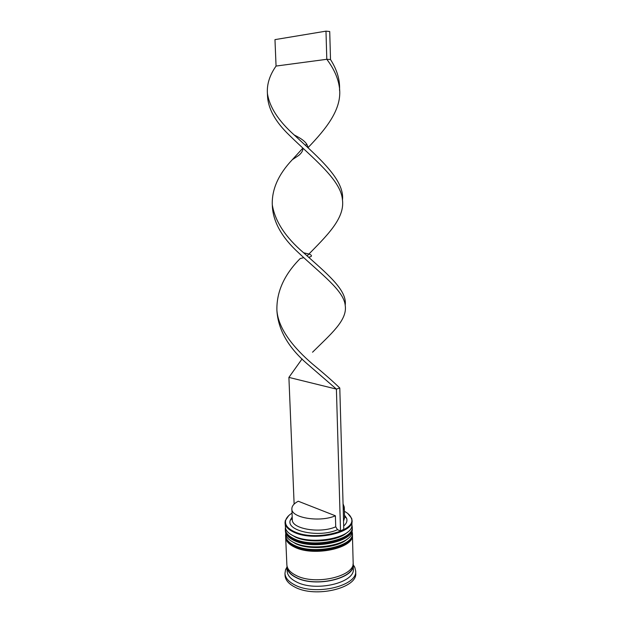 <?xml version="1.0" encoding="UTF-8"?>
<svg xmlns="http://www.w3.org/2000/svg" width="623" height="623" viewBox="0 0 623 623"><rect width="100%" height="100%" fill="white"/><g stroke="black" fill="none" stroke-linecap="round" stroke-linejoin="round"><path stroke-width="0.93" d="M292.039 513.126C288.558 515.283 286.448 517.666 285.692 520.283C284.649 524.761 287.639 528.6 294.648 531.808C315.316 541.683 357.727 530.796 351.216 517.993C350.282 515.439 348.008 513.212 344.387 511.296M347.829 513.523L351.684 518.383L352.057 520.415C354.176 532.891 313.704 541.691 294.329 532.416C288.371 529.745 285.272 526.521 285.023 522.752L285.256 520.703L288.761 515.587M347.439 532.206C338.795 541.052 309.771 543.91 295.575 537.19L290.45 534.191L295.575 537.19C309.771 543.91 338.795 541.052 347.439 532.206M285.023 522.752L285.646 528.763C286.798 531.715 289.75 534.254 294.492 536.364C312.325 544.969 349.799 538.233 351.855 526.451L352.057 520.415M347.447 538.879C338.647 547.749 309.927 550.53 295.839 543.754L290.902 540.85L295.839 543.754C309.927 550.53 338.647 547.749 347.447 538.879M285.381 530.897L285.98 535.352C287.172 538.295 290.1 540.826 294.765 542.937C312.481 551.635 349.698 544.938 351.979 533.047L352.268 528.561C354.386 541.286 314.015 550.226 294.671 540.748C288.729 538.023 285.63 534.736 285.381 530.897L285.381 530.259M353.109 563.542L353.311 568.791C355.437 582.692 315.55 592.302 296.384 581.89C290.489 578.892 287.413 575.294 287.148 571.096L286.985 565.855M353.202 564.734L354.783 567.257L355.655 570.902C357.945 585.822 315.246 596.156 294.78 584.935C288.519 581.711 285.241 577.856 284.96 573.37L285.568 569.679L286.969 567.047M352.221 527.922L352.268 528.561M352.384 534.332L352.431 534.978C354.549 547.882 314.265 556.931 294.944 547.306C289.01 544.533 285.918 541.2 285.661 537.306L285.661 536.668M352.431 534.978L353.148 562.499C355.274 576.213 315.308 585.721 296.112 575.457C290.217 572.498 287.133 568.947 286.868 564.812L285.661 537.306M353.202 564.594C355.328 578.378 315.394 587.917 296.205 577.607C290.31 574.632 287.226 571.065 286.962 566.907M355.655 570.902L355.702 572.996C357.999 587.98 315.324 598.353 294.866 587.076C288.605 583.837 285.334 579.966 285.054 575.465L284.96 573.37M344.496 515.128L346.629 518.274C347.509 520.921 346.528 523.507 343.686 526.038M292.257 518.344L290.287 520.236C285.825 531.014 319.295 538.116 337.526 529.698L340.532 530.921L343.779 529.309L339.792 387.997L336.404 389.102L307.739 364.291C288.356 347.774 278.076 329.816 276.9 310.402M290.287 520.236L292.195 516.95M343.063 503.882L344.27 507.06L344.574 517.845L343.546 521.178M344.27 507.06L343.242 510.307M337.526 529.698L335.727 526.801C320.167 533.81 291.517 528.857 292.312 519.668L291.86 508.89C291.852 506.04 293.986 503.485 298.253 501.227L335.392 515.789C319.778 522.635 291.05 517.838 291.86 508.89M335.727 526.801L335.392 515.789M340.532 530.921L336.404 389.102L288.901 377.398L302.085 358.903M294.126 504.093L288.901 377.398M312.544 352.213C330.642 334.232 347.556 320.238 345.228 305.48L345.212 305.106C347.354 289.897 326.257 273.147 303.611 252.767C285.459 237.293 275.016 221.297 272.282 204.78C271.753 189.376 278.434 174.347 292.312 159.698L302.825 148.165M305.379 145.439L306.703 144.038M339.512 90.265L339.566 89.175M339.574 88.98C339.878 79.316 336.856 69.503 330.517 59.535L326.802 59.294C333.983 68.849 338.196 78.303 339.442 87.679C342.331 108.963 326.265 128.657 307.902 147.776M345.228 305.48C343.951 290.505 320.277 273.427 298.806 253.016C281.939 237.667 273.108 221.952 272.329 205.87L272.337 205.333M342.471 200.014C344.846 179.852 318.618 157.627 294.173 134.95C278.333 120.769 269.416 106.915 267.407 93.372C266.792 84.276 269.673 75.165 276.059 66.061L326.802 59.294L325.985 31.15L329.723 31.516L330.517 59.535M339.792 387.997C332.698 381.159 323.61 373.169 312.52 364.019C294.508 348.6 278.38 329.466 276.908 310.464C276.402 291.985 284.174 274.673 300.224 258.529L303.728 257.673M307.069 255.928C326.366 236.156 345.228 218.509 342.409 199.539C340.859 179.65 312.037 157.619 289.493 135.386C275.35 121.851 268.022 108.604 267.508 95.654L267.524 94.688M276.059 66.061L274.969 39.623L325.985 31.15M352.057 525.61L352.221 526.856C354.339 539.518 313.953 548.435 294.601 538.996C288.651 536.286 285.56 533.015 285.303 529.192L285.373 527.891M285.318 529.402L285.326 529.62C285.575 533.444 288.675 536.715 294.617 539.44C313.969 548.879 354.355 539.962 352.236 527.284L352.221 527.066M352.229 532.019L352.392 533.265C354.51 546.13 314.194 555.148 294.874 545.561C288.94 542.804 285.84 539.479 285.591 535.601L285.653 534.308M285.599 535.811L285.607 536.029C285.864 539.915 288.955 543.233 294.889 545.997C314.21 555.591 354.518 546.566 352.4 533.693L352.392 533.483M352.968 564.415C355.414 578.16 315.55 587.824 296.369 577.513C290.419 574.515 287.359 570.909 287.187 566.712M350.842 531.777C348.958 536.208 341.817 539.962 329.427 543.03C316.523 545.07 305.2 544.175 295.473 540.336M352.221 526.856L352.236 527.284M285.381 527.938L285.326 529.62M294.78 540.024C291.182 538.334 288.597 536.325 287.024 534.004M351.107 538.108C349.558 542.415 342.564 546.231 330.128 549.556C317.091 551.737 305.628 550.849 295.73 546.885M352.392 533.265L352.4 533.693M285.661 534.347L285.607 536.029M295.053 546.581C291.393 544.829 288.776 542.75 287.203 540.336M351.216 517.993L351.684 518.383M353.241 566.019L354.783 567.257M344.535 516.522L346.629 518.274M287.024 568.332L285.568 569.679M285.692 520.283L285.256 520.703M272.352 205.465L272.329 205.87M339.558 88.785L339.442 87.679M308.035 147.892C307.451 142.371 301.337 138.563 294.173 134.95M342.479 200.131L342.409 199.539M267.407 93.372L267.508 95.654M308.533 257.244C312.068 256.621 312.427 255.617 309.592 254.231L303.611 252.767M302.957 148.29C302.965 150.688 301.571 153.056 298.767 155.4L292.312 159.698"/></g></svg>
